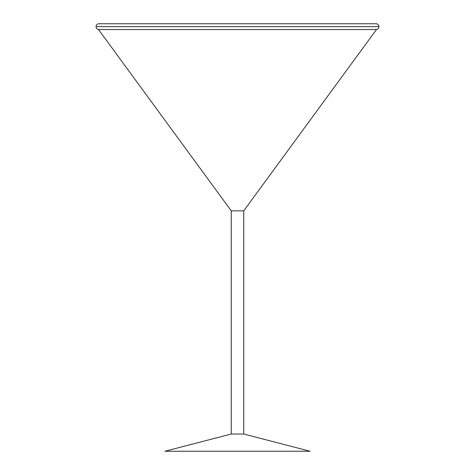 <?xml version="1.0" encoding="UTF-8"?>
<svg xmlns="http://www.w3.org/2000/svg" width="475" height="475" viewBox="0 0 475 475"><rect width="100%" height="100%" fill="white"/><g stroke="black" fill="none" stroke-linecap="round" stroke-linejoin="round"><path stroke-width="0.71" d="M376.485 29.533L243.74 210.847L243.74 434.025L310.11 451.25L164.89 451.25L231.26 434.025L231.26 210.847L98.515 29.533A2.909 2.909 0 0 1 96.051 26.659A2.909 2.909 0 0 0 98.515 29.533L376.485 29.533L98.515 29.533L231.26 210.847L243.74 210.847L231.26 210.847L231.26 434.025L243.74 434.025L231.26 434.025L164.89 451.25L310.11 451.25L243.74 434.025L243.74 210.847L376.485 29.533A2.909 2.909 0 0 0 378.949 26.659L96.051 26.659A2.909 2.909 0 0 1 98.96 23.75A2.909 2.909 0 0 0 96.051 26.659L378.949 26.659A2.909 2.909 0 0 0 376.04 23.75L98.96 23.75"/></g></svg>
